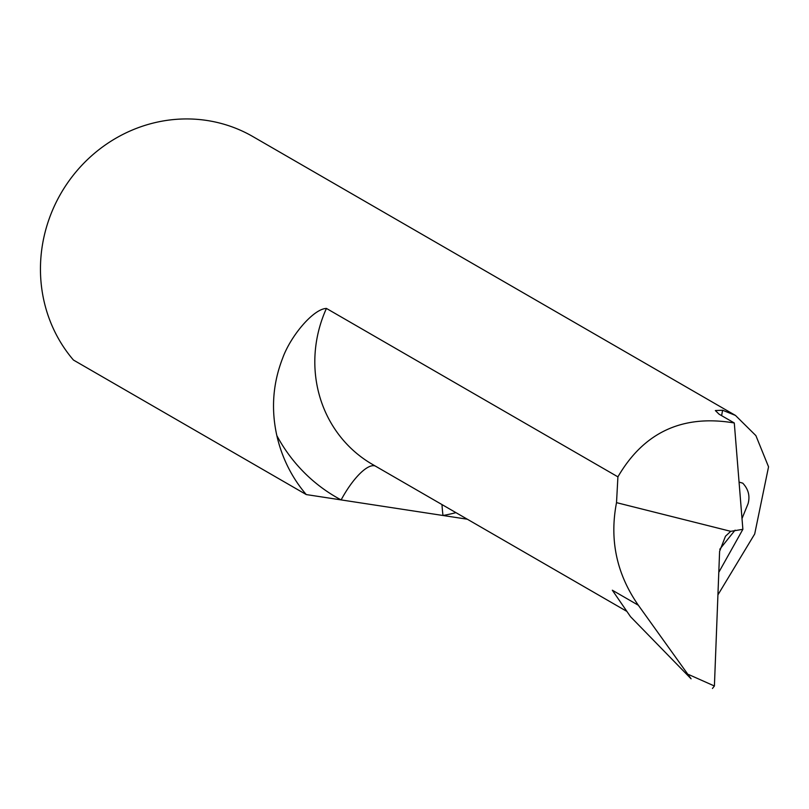 <?xml version="1.0" encoding="UTF-8"?>
<svg xmlns="http://www.w3.org/2000/svg" width="809" height="809" viewBox="0 0 809 809"><rect width="100%" height="100%" fill="white"/><g stroke="black" fill="none" stroke-linecap="round" stroke-linejoin="round"><path stroke-width="1.21" d="M375.194 465.984A46.517 14.825 118 0 0 341.135 499.911A171.528 162.569 -60 0 1 276.84 435.596A145.357 137.763 120 0 0 306.267 494.572L467.329 519.216M638.341 605.243L612.332 590.216L630.545 616.711L691.088 678.812L638.341 605.243C616.61 574.026 609.339 539.825 616.519 502.642L617.914 476.855L326.432 308.431A125.011 118.478 120 0 0 372.413 464.376L626.924 611.432M617.914 476.855C643.883 432.198 682.675 414.238 734.289 422.976L719.059 414.178L715.358 410.557L722.609 410.244L735.472 415.432L755.889 435.616L768.55 466.833L754.696 533.991L717.917 594.888M735.472 415.432L252.883 136.579A145.357 137.763 120 0 0 74.064 174.238A145.357 137.763 120 0 0 73.437 360.035L306.267 494.572M276.84 435.596C270.985 409.162 272.886 383.456 282.533 358.488C290.461 336.119 313.376 308.805 326.432 308.431M718.796 572.317L742.874 529.329L734.289 422.976M742.005 518.549L748.052 503.764C750.186 496.069 748.416 489.192 742.753 483.165L739.062 482.103M742.874 529.329L730.739 531.331L725.471 536.236L719.606 551.334L714.408 686.002L712.446 688.469M730.739 531.331L616.519 502.642M455.942 512.643A171.528 162.569 -60 0 1 442.998 515.495A46.517 11.589 79.9 0 1 441.997 504.583M722.609 410.244L721.598 415.644M735.098 530.148A3633.977 2015.189 -88.2 0 0 719.777 549.281M688.641 674.534L714.408 686.002"/></g></svg>
